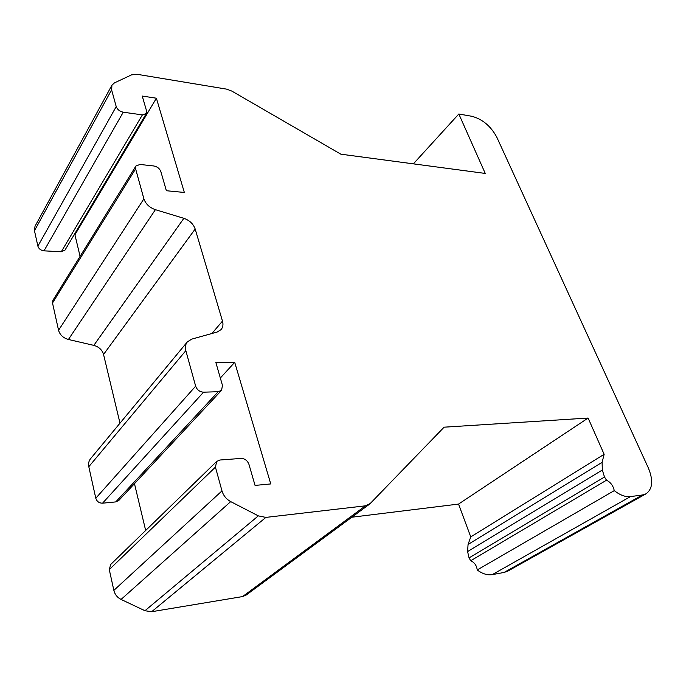 <?xml version="1.0" encoding="UTF-8"?>
<svg xmlns="http://www.w3.org/2000/svg" width="686" height="686" viewBox="0 0 686 686"><rect width="100%" height="100%" fill="white"/><g stroke="black" fill="none" stroke-linecap="round" stroke-linejoin="round"><path stroke-width="1.03" d="M111.947 85.167L35.012 226.277L34.472 230.728L37.884 246.154C38.785 248.838 40.826 250.399 44.007 250.836L61.286 251.771L64.981 250.124L146.358 113.507L146.572 110.969L142.251 96.057L156.399 98.218L184.337 192.457L166.372 190.734L160.85 171.577C159.641 168.516 157.274 166.647 153.758 165.969L140.013 164.451L135.905 166.012L135.614 168.867L143.897 198.829C145.672 203.965 149.505 207.584 155.388 209.676L183.865 218.32C189.568 220.343 193.341 223.91 195.176 229.013L222.478 321.091C223.422 324.469 222.959 327.299 221.115 329.589L217.153 332.041L191.686 339.141L187.321 341.911C185.452 344.278 184.954 347.193 185.837 350.649L195.656 386.167C197.071 389.914 199.703 391.92 203.553 392.178L218.208 391.723L221.561 390.3L222.47 385.438L215.884 362.56L234.706 362.328L270.764 483.93L255.055 485.414L248.975 464.439C247.475 460.538 244.816 458.531 241.009 458.42L219.923 460.014L216.699 461.421L215.43 467.123L221.972 490.893C223.413 495.626 226.32 499.194 230.71 501.612L258.322 515.872L265.885 517.398L365.466 505.822L370.226 503.524L444.108 427.181L588.108 418.048L604.143 454.303L602.094 462.347L602.325 470.03L604.503 477.01L606.51 480.2C610.634 482.275 613.215 485.748 614.253 490.627C620.067 495.163 625.469 497.153 630.451 496.604L642.456 494.975L646.083 493.791C652.703 488.921 653.424 480.243 648.261 467.766L496.836 137.294C490.842 126.155 482.515 119.158 471.839 116.286L458.831 113.996L485.259 173.438L340.822 154.179L231.842 91.092L226.612 89.137L137.226 74.32L131.566 74.86L114.459 82.877L111.947 85.167L111.604 89.84L116.217 106.596C117.366 109.546 119.707 111.415 123.248 112.195L142.388 114.896L146.358 113.507M74.148 234.741L74.92 234.784L80.082 256.35M135.905 166.012L52.916 300.314L52.513 302.998L58.559 330.275C59.922 334.914 63.206 337.975 68.428 339.476L93.828 345.375C98.904 346.833 102.145 349.86 103.552 354.465L119.999 423.176M187.321 341.911L90.578 458.685C88.777 460.958 88.185 463.633 88.803 466.712L95.791 498.225C96.872 501.517 99.127 503.172 102.566 503.181L115.745 501.912L118.832 500.428L221.561 390.3M134.473 483.664L145.672 530.475M216.699 461.421L110.703 564.467L109.271 569.603L113.859 590.372C114.888 594.496 117.289 597.515 121.07 599.435L144.96 610.729L151.657 611.723L242.544 596.58L246.137 595.071L369.282 504.356M351.807 517.227L458.54 504.081L470.759 536.898L468.058 544.478L467.595 551.578L469.061 557.907L470.707 560.745C474.489 562.443 476.659 565.513 477.216 569.955C482.404 573.839 487.429 575.383 492.291 574.611L504.047 572.467L507.666 571.181L646.083 493.791M413.358 163.851L458.831 113.996M477.216 569.955L614.253 490.627M470.707 560.745L606.51 480.2M470.759 536.898L604.143 454.303M458.54 504.081L588.108 418.048M220.335 378.029L234.706 362.328M74.92 234.784L156.399 98.218M504.047 572.467L642.456 494.975M492.291 574.611L630.451 496.604M469.061 557.907L604.503 477.01M467.595 551.578L602.325 470.03M468.058 544.478L602.094 462.347M242.544 596.58L365.466 505.822M151.657 611.723L265.885 517.398M144.96 610.729L258.322 515.872M121.07 599.435L230.71 501.612M113.859 590.372L221.972 490.893M109.271 569.603L215.43 467.123M115.745 501.912L218.208 391.723M102.566 503.181L203.553 392.178M95.791 498.225L195.656 386.167M88.803 466.712L185.837 350.649M211.914 333.499L222.478 321.091M103.552 354.465L195.176 229.013M93.828 345.375L183.865 218.32M68.428 339.476L155.388 209.676M58.559 330.275L143.897 198.829M52.513 302.998L135.614 168.867M61.286 251.771L142.388 114.896M44.007 250.836L123.248 112.195M37.884 246.154L116.217 106.596M34.472 230.728L111.604 89.84"/></g></svg>

